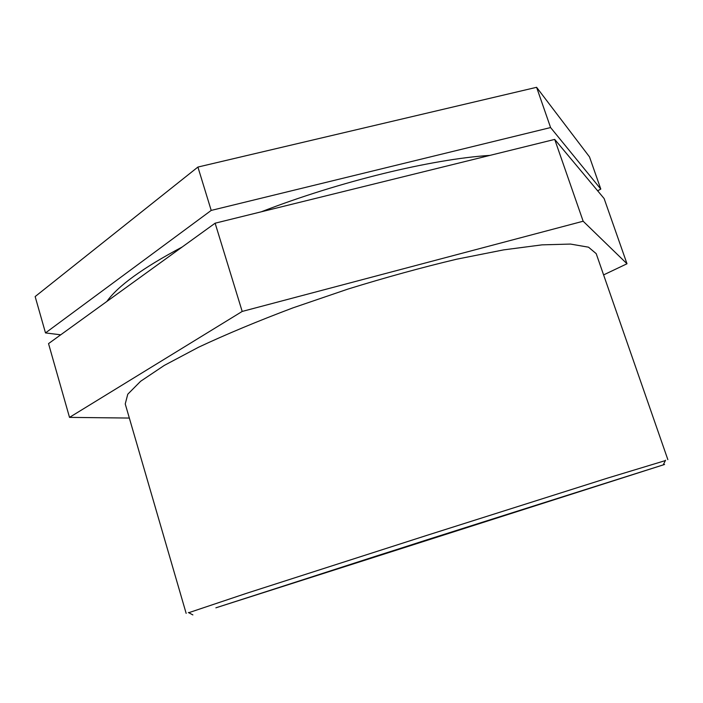 <?xml version="1.0" encoding="UTF-8"?>
<svg xmlns="http://www.w3.org/2000/svg" width="703" height="703" viewBox="0 0 703 703"><rect width="100%" height="100%" fill="white"/><g stroke="black" fill="none" stroke-linecap="round" stroke-linejoin="round"><path stroke-width="1.05" d="M211.208 210.417L550.59 127.559L600.801 189.081L589.501 156.892L536.6 87.304L197.912 167.059L35.15 296.569L45.493 332.923L211.208 210.417L197.912 167.059M550.59 127.559L536.6 87.304M60.722 334.813L45.493 332.923M600.801 189.081L597.638 190.794M242.192 311.438L583.156 221.225L626.997 263.766L604.123 198.545L554.711 139.405L215.127 223.194L48.533 343.618L69.509 417.38L242.192 311.438L215.127 223.194M583.156 221.225L554.711 139.405M626.997 263.766L603.596 274.908M129.343 418.057L69.509 417.38M665.372 460.588L607.41 478.145L426.668 535.431L246.147 593.437L188.729 612.708M215.883 607.823L427.96 539.5L664.572 464.472L215.883 607.823M667.85 459.63L596.206 253.651L588.508 247.184L570.52 244.073L542.039 244.855L503.62 249.881L456.739 259.187C421.993 267.439 385.762 277.395 348.038 289.047L292.966 307.861C257.72 321.122 226.243 334.25 198.518 347.247L164.3 365.411L140.626 381.272L127.761 394.225L125.239 403.961L186.154 613.359M233.572 602.163L644.159 470.957L377.195 555.765L233.572 602.163M489.956 155.381C431.624 159.186 339.769 181.365 261.27 211.805M182.139 247.034C142.964 267.817 117.876 285.954 106.865 301.455M663.28 464.78L665.565 460.201M192.868 614.905L188.351 612.498"/></g></svg>
